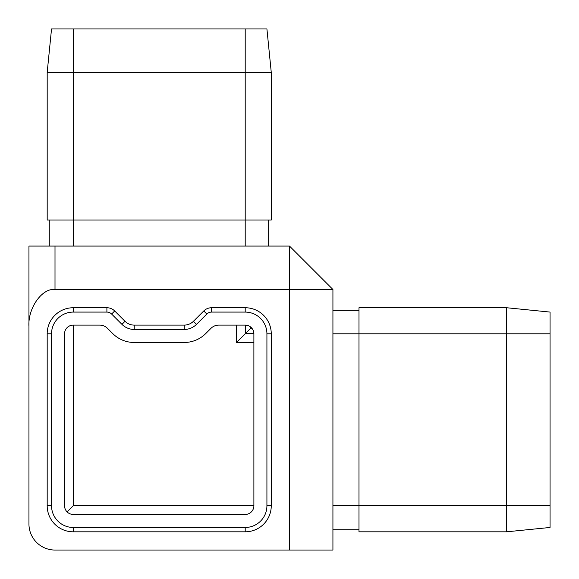 <?xml version="1.0" encoding="UTF-8"?>
<svg xmlns="http://www.w3.org/2000/svg" width="579" height="579" viewBox="0 0 579 579"><rect width="100%" height="100%" fill="white"/><g stroke="black" fill="none" stroke-linecap="round" stroke-linejoin="round"><path stroke-width="0.87" d="M271.262 333.793A26.055 26.055 0 0 0 245.207 307.738L211.552 307.738A11.008 11.008 0 0 0 203.765 310.966L193.437 321.294A13.027 13.027 0 0 1 184.223 325.108L134.227 325.108A13.027 13.027 0 0 1 125.013 321.294L114.685 310.966A11.008 11.008 0 0 0 106.898 307.738L73.243 307.738A26.055 26.055 0 0 0 47.189 333.793L47.189 505.756A26.055 26.055 0 0 0 73.243 531.812L245.207 531.812A26.055 26.055 0 0 0 271.262 505.756L271.262 333.793L266.919 333.793A21.712 21.712 0 0 0 245.207 312.081L211.552 312.081A6.666 6.666 0 0 0 206.841 314.035L196.505 324.363A17.37 17.37 0 0 1 184.223 329.451L134.227 329.451A17.37 17.37 0 0 1 121.945 324.363L111.609 314.035A6.666 6.666 0 0 0 106.898 312.081L73.243 312.081A21.712 21.712 0 0 0 51.531 333.793L51.531 505.756A21.712 21.712 0 0 0 73.243 527.469L245.207 527.469A21.712 21.712 0 0 0 266.919 505.756L266.919 333.793M47.189 72.375L47.189 220.02L271.262 220.02L271.262 72.375L47.189 72.375L51.531 28.95L266.919 28.95L271.262 72.375M55.005 289.5L55.005 246.075L289.5 246.075L332.925 289.5L332.925 550.05L289.5 550.05L289.5 289.5L55.005 289.5C42.115 287.85 27.785 308.115 28.95 326.346L28.95 246.075L55.005 246.075L49.794 246.075L49.794 220.02M28.95 326.346L28.95 523.995A26.055 26.055 0 0 0 55.005 550.05L289.5 550.05M28.95 246.075L28.95 523.995M289.5 246.075L289.5 289.5L332.925 289.5M506.625 531.812L506.625 505.756L358.98 505.756L358.98 531.812L506.625 531.812L550.05 527.469L550.05 312.081L506.625 307.738L358.98 307.738L358.98 333.793L332.925 333.793M550.05 505.756L506.625 505.756L506.625 307.738M332.925 505.756L358.98 505.756L358.98 333.793L550.05 333.793M67.099 511.901L73.243 505.756L73.243 325.108L99.704 325.108A11.008 11.008 0 0 1 107.484 328.336L112.731 333.576A30.398 30.398 0 0 0 134.227 342.478L184.223 342.478A30.398 30.398 0 0 0 205.719 333.576L210.966 328.336A11.008 11.008 0 0 1 218.746 325.108L245.207 325.108A8.685 8.685 0 0 1 253.892 333.793L253.892 505.756A8.685 8.685 0 0 1 245.207 514.442L73.243 514.442A8.685 8.685 0 0 1 64.559 505.756L64.559 333.793A8.685 8.685 0 0 1 73.243 325.108M236.522 325.108L236.522 342.478L253.892 342.478L236.522 342.478L251.351 327.649M358.98 310.344L332.925 310.344M358.98 529.206L332.925 529.206M268.656 246.075L268.656 220.02M253.892 505.756L73.243 505.756M73.243 28.95L73.243 246.075M245.207 28.95L245.207 246.075M253.892 333.576L245.424 333.576L245.424 325.108M251.959 328.336L250.664 328.336L250.664 327.041M73.243 527.469L73.243 531.812M51.531 505.756L47.189 505.756M51.531 333.793L47.189 333.793M73.243 312.081L73.243 307.738M106.898 312.081L106.898 307.738M111.609 314.035L114.685 310.966M121.945 324.363L125.013 321.294M134.227 329.451L134.227 325.108M184.223 329.451L184.223 325.108M196.505 324.363L193.437 321.294M206.841 314.035L203.765 310.966M211.552 312.081L211.552 307.738M245.207 312.081L245.207 307.738M266.919 505.756L271.262 505.756M245.207 527.469L245.207 531.812"/></g></svg>

